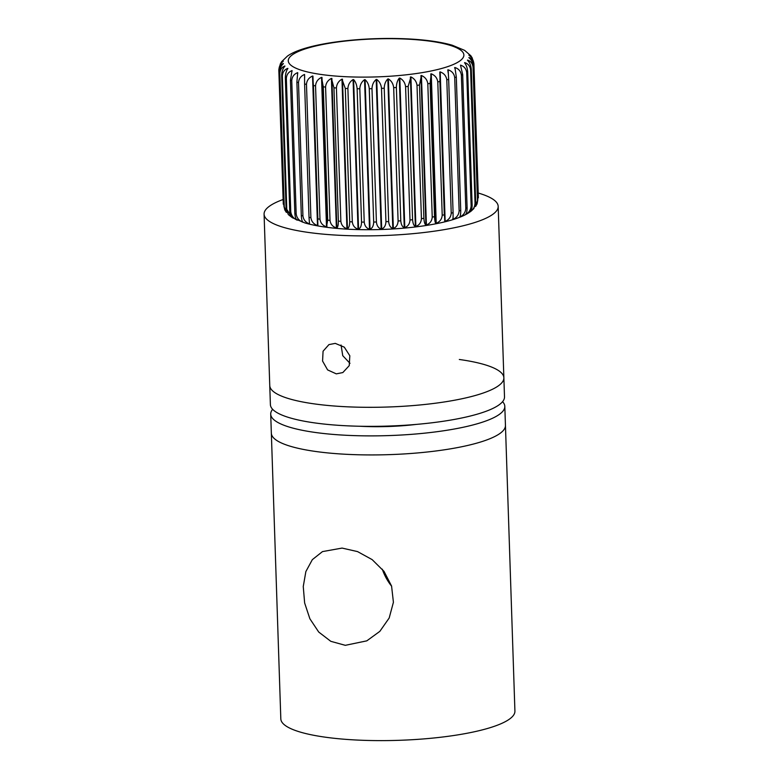 <?xml version="1.0" encoding="UTF-8"?>
<svg xmlns="http://www.w3.org/2000/svg" width="779" height="779" viewBox="0 0 779 779"><rect width="100%" height="100%" fill="white"/><g stroke="black" fill="none" stroke-linecap="round" stroke-linejoin="round"><path stroke-width="1.17" d="M345.301 645.324L366.792 640.854L379.831 631.37L389.179 618.01L393.414 602.274L391.574 586.051L384.028 571.377L372.158 559.624L357.551 551.6L342.069 548.085L322.477 551.6L312.34 559.643L305.865 571.562L303.255 586.519L304.638 602.975L309.886 618.779L318.728 632.051L330.802 641.321L345.301 645.324M338.943 453.855A117.113 25.347 178.1 0 1 271.345 433.182A117.113 25.347 -1.9 0 0 338.943 453.855A117.113 25.347 -1.9 0 0 505.444 425.422A117.113 25.347 178.1 0 1 338.943 453.855M504.811 406.375L514.919 711.11A117.113 25.347 178.1 0 1 348.427 739.544A117.113 25.347 178.1 0 1 280.82 718.881L270.712 414.136A117.113 25.347 -1.9 0 0 338.31 434.809A117.113 25.347 -1.9 0 0 504.811 406.375A117.113 25.347 -1.9 0 0 502.572 401.682M382.294 569.167A49.827 43.945 -116.4 0 0 391.633 586.227M335.282 343.383L344.308 347.171L349.82 355.769L349.235 365.653L342.828 372.566L336.294 373.862L327.608 369.908L322.574 361.067L323.071 351.212L328.942 344.6L335.282 343.383M283.118 199.502A117.113 25.347 -1.9 0 0 264.081 214.157A117.113 25.347 -1.9 0 0 331.679 234.82A117.113 25.347 -1.9 0 0 498.18 206.386L503.867 377.805A117.113 25.347 -1.9 0 1 337.365 406.239A117.113 25.347 -1.9 0 1 269.768 385.566A117.113 25.347 -1.9 0 0 337.365 406.239A117.113 25.347 -1.9 0 0 503.867 377.805A117.113 25.347 -1.9 0 0 459.318 359.479M341.056 345.019L342.75 355.691L349.985 363.326M498.18 206.386A117.113 25.347 -1.9 0 0 478.209 193.026M360.015 426.259A75.154 16.262 -1.9 0 0 416.512 424.38M272.64 409.306A117.113 25.347 -1.9 0 0 270.712 414.136M264.081 214.157L270.391 404.613A117.113 25.347 -1.9 0 0 337.998 425.285A117.113 25.347 -1.9 0 0 504.5 396.852L503.867 377.805M405.577 86.664L409.997 219.99A97.599 21.121 -1.9 0 0 412.588 219.727L408.167 86.401A97.599 21.121 178.1 0 1 405.577 86.664C405.061 82.759 403.152 79.896 399.831 78.056L399.296 78.104C397.436 80.383 396.462 83.509 396.365 87.482A97.599 21.121 178.1 0 1 393.677 87.676L398.098 221.002A97.599 21.121 -1.9 0 0 400.786 220.808L396.365 87.482M400.786 220.808C401.136 224.586 402.295 226.855 404.262 227.604L404.798 227.556C408.001 226.358 409.735 223.836 409.997 219.99M393.677 87.676C393.2 83.762 391.438 80.841 388.38 78.913L387.835 78.942C385.586 81.182 384.378 84.278 384.232 88.241A97.599 21.121 178.1 0 1 381.506 88.368L385.936 221.694A97.599 21.121 -1.9 0 0 388.663 221.567L384.232 88.241M388.663 221.567C389.062 225.355 390.435 227.643 392.791 228.442L393.346 228.403C396.287 227.302 397.874 224.829 398.098 221.002M381.506 88.368C381.067 84.444 379.48 81.474 376.744 79.458L376.189 79.477C373.579 81.649 372.177 84.716 371.992 88.679A97.599 21.121 178.1 0 1 369.265 88.728L373.686 222.054A97.599 21.121 -1.9 0 0 376.413 221.996L371.992 88.679M376.413 221.996C376.851 225.793 378.428 228.111 381.145 228.968L381.7 228.948C384.329 227.935 385.741 225.511 385.936 221.694M369.265 88.728C368.857 84.794 367.464 81.776 365.088 79.682L364.543 79.682C361.612 81.795 360.034 84.823 359.81 88.777A97.599 21.121 178.1 0 1 357.123 88.748L361.544 222.073A97.599 21.121 -1.9 0 0 364.231 222.103L359.81 88.777M364.231 222.103C364.708 225.9 366.461 228.257 369.499 229.182L370.044 229.182C372.323 228.237 373.531 225.861 373.686 222.054M357.123 88.748C356.772 84.804 355.594 81.746 353.608 79.585L353.072 79.575C349.878 81.61 348.155 84.599 347.892 88.533A97.599 21.121 178.1 0 1 345.292 88.436L349.713 221.762A97.599 21.121 -1.9 0 0 352.312 221.859L347.892 88.533M352.312 221.859C352.829 225.667 354.727 228.072 358.028 229.075L358.564 229.084C360.453 228.218 361.446 225.881 361.544 222.073M345.292 88.436L341.971 79.146C338.553 81.094 336.713 84.035 336.421 87.969A97.599 21.121 178.1 0 1 335.184 87.881A97.599 21.121 178.1 0 1 333.948 87.793L331.406 78.406C327.832 80.266 325.895 83.149 325.583 87.073A97.599 21.121 178.1 0 1 323.275 86.829L321.542 77.364C317.861 79.127 315.865 81.961 315.553 85.865A97.599 21.121 178.1 0 1 313.44 85.563L312.545 76.04C308.815 77.696 306.799 80.48 306.478 84.375A97.599 21.121 178.1 0 1 304.599 84.005L304.55 74.453C300.84 76.001 298.824 78.728 298.503 82.613A97.599 21.121 178.1 0 1 296.887 82.184L297.685 72.622C294.043 74.073 292.067 76.731 291.755 80.607A97.599 21.121 178.1 0 1 290.431 80.13L292.047 70.587C288.542 71.931 286.643 74.541 286.341 78.397A97.599 21.121 178.1 0 1 285.328 77.881C285.396 73.917 286.263 70.782 287.918 68.474L287.743 68.367C284.423 69.613 282.621 72.165 282.349 76.011A97.599 21.121 178.1 0 1 281.667 75.466C281.784 71.502 282.874 68.396 284.939 66.127L284.832 66.011C281.755 67.169 280.089 69.662 279.846 73.499A97.599 21.121 178.1 0 1 279.495 72.924C279.651 68.971 280.956 65.884 283.4 63.664L283.361 63.547C280.567 64.608 279.067 67.052 278.863 70.879A97.599 21.121 178.1 0 1 278.843 70.655L283.274 203.981A97.599 21.121 -1.9 0 0 283.283 204.205L283.274 203.981M292.875 217.974C291.122 217.244 290.08 214.985 289.749 211.206A97.599 21.121 -1.9 0 0 290.762 211.722C291.317 215.608 293.391 218.393 297.013 220.077L297.247 220.175C295.932 219.483 295.134 217.234 294.851 213.456A97.599 21.121 -1.9 0 0 296.176 213.933C296.741 217.808 298.893 220.535 302.642 222.112L302.934 222.21C302.077 221.518 301.531 219.288 301.307 215.51A97.599 21.121 -1.9 0 0 302.924 215.929C303.489 219.795 305.689 222.473 309.506 223.943L309.02 217.322A97.599 21.121 -1.9 0 0 310.899 217.692C311.464 221.548 313.674 224.157 317.501 225.53L317.861 218.88A97.599 21.121 -1.9 0 0 319.974 219.191C320.539 223.037 322.72 225.589 326.498 226.855L327.696 220.155A97.599 21.121 -1.9 0 0 330.014 220.399C330.559 224.225 332.682 226.728 336.362 227.896L336.849 227.945C337.862 227.186 338.368 224.907 338.368 221.119A97.599 21.121 -1.9 0 0 339.605 221.207A97.599 21.121 -1.9 0 0 340.851 221.294C341.377 225.112 343.412 227.556 346.928 228.646L347.444 228.666C348.904 227.857 349.664 225.559 349.713 221.762M286.779 209.337L291.813 217.331L288.308 214.576L286.088 208.791A97.599 21.121 -1.9 0 0 286.779 209.337L282.349 76.011M284.267 206.815L286.37 212.424L284.812 209.94L283.916 206.24A97.599 21.121 -1.9 0 0 284.267 206.815L279.846 73.499M278.853 70.285C279.048 66.342 280.547 63.294 283.322 61.142L280.138 64.287L281.628 61.668L287.451 56.088C305.816 42.787 366.461 35.98 414.155 39.271C429.541 40.342 442.248 42.329 452.287 45.231L464.635 50.372L470.828 55.747L472.386 58.23L468.88 55.124C471.772 57.091 473.457 60.032 473.924 63.966A97.599 21.121 178.1 0 1 473.934 64.19A97.599 21.121 178.1 0 1 473.934 64.56L478.355 197.885A97.599 21.121 -1.9 0 0 478.355 197.515L478.355 197.885M340.851 221.294L336.421 87.969M477.79 199.96L473.369 66.634A97.599 21.121 178.1 0 1 473.038 67.237L477.459 200.554A97.599 21.121 -1.9 0 0 477.79 199.96L477.069 203.884L475.57 206.503L477.459 200.554M475.706 202.637L471.285 69.312A97.599 21.121 178.1 0 1 470.613 69.915L475.034 203.231A97.599 21.121 -1.9 0 0 475.706 202.637L473.827 208.636L470.399 211.625M472.132 205.296L467.702 71.97A97.599 21.121 178.1 0 1 466.709 72.554L471.129 205.87A97.599 21.121 -1.9 0 0 472.132 205.296C472.055 209.084 471.178 211.401 469.494 212.248M467.108 207.866L462.687 74.55A97.599 21.121 178.1 0 1 461.382 75.105L465.803 208.431A97.599 21.121 -1.9 0 0 467.108 207.866C467.088 211.654 466.455 213.943 465.209 214.731L465.443 214.614C468.939 212.716 470.837 209.804 471.129 205.87M460.73 210.34L456.309 77.014A97.599 21.121 178.1 0 1 454.712 77.549L459.133 210.866A97.599 21.121 -1.9 0 0 460.73 210.34C460.759 214.118 460.379 216.387 459.591 217.127L459.883 217.02C463.524 215.208 465.491 212.346 465.803 208.431M453.086 212.657L448.665 79.331A97.599 21.121 178.1 0 1 446.805 79.828L451.226 213.144A97.599 21.121 -1.9 0 0 453.086 212.657L453.086 219.288C456.796 217.575 458.812 214.77 459.133 210.866M444.312 214.78L439.892 81.464A97.599 21.121 178.1 0 1 437.788 81.902L442.209 215.228A97.599 21.121 -1.9 0 0 444.312 214.78L445.16 221.392C448.879 219.785 450.905 217.039 451.226 213.144M434.526 216.689L430.105 83.363A97.599 21.121 178.1 0 1 427.807 83.762L432.228 217.078A97.599 21.121 -1.9 0 0 434.526 216.689C434.721 220.467 435.14 222.697 435.763 223.388L436.211 223.3C439.892 221.801 441.897 219.103 442.209 215.228M423.903 218.344L419.482 85.018A97.599 21.121 178.1 0 1 417.008 85.359L421.429 218.675A97.599 21.121 -1.9 0 0 423.903 218.344C424.146 222.122 424.818 224.362 425.918 225.053L426.395 224.985C429.979 223.583 431.926 220.944 432.228 217.078M333.948 87.793L338.368 221.119M330.014 220.399L325.583 87.073M323.275 86.829L327.696 220.155M319.974 219.191L315.553 85.865M313.44 85.563L317.861 218.88M310.899 217.692L306.478 84.375M304.599 84.005L309.02 217.322M302.924 215.929L298.503 82.613M296.887 82.184L301.307 215.51M296.176 213.933L291.755 80.607M290.431 80.13L294.851 213.456M290.762 211.722L286.341 78.397M285.328 77.881L289.749 211.206M281.667 75.466L286.088 208.791M279.495 72.924L283.916 206.24M283.283 204.205L278.863 70.879M417.008 85.359C416.473 81.464 414.438 78.65 410.913 76.917L408.167 86.401M427.807 83.762C427.252 79.877 425.13 77.121 421.439 75.485L419.482 85.018M437.788 81.902C437.223 78.036 435.042 75.339 431.254 73.81L430.105 83.363M446.805 79.828C446.231 75.962 444.03 73.323 440.193 71.902L439.892 81.464M454.712 77.549C454.138 73.703 451.947 71.113 448.129 69.798L448.665 79.331M448.246 73.304L447.779 69.896M461.382 75.105C460.817 71.269 458.665 68.747 454.926 67.52L456.309 77.014M454.965 68.601L454.634 67.637M466.709 72.554C466.163 68.727 464.089 66.254 460.486 65.124L462.687 74.55M470.613 69.915C470.097 66.098 468.121 63.674 464.703 62.632L464.537 62.748C466.319 64.939 467.371 68.007 467.702 71.97M473.038 67.237C472.541 63.43 470.711 61.044 467.536 60.09L467.429 60.207C469.62 62.33 470.906 65.368 471.285 69.312M473.934 64.56C473.466 60.762 471.801 58.425 468.919 57.539L468.89 57.656C471.451 59.701 472.941 62.69 473.369 66.634M469.669 212.131C472.98 210.135 474.771 207.175 475.034 203.231M452.735 219.396L453.037 217.643M412.588 219.727C412.899 223.505 413.815 225.744 415.363 226.465L415.869 226.407C419.297 225.112 421.147 222.531 421.429 218.675M404.262 227.604L399.296 78.104M392.791 228.442L387.835 78.942M381.145 228.968L376.189 79.477M369.499 229.182L364.543 79.682M358.028 229.075L353.072 79.575M346.928 228.646L341.971 79.146M336.362 227.896L331.406 78.406M326.498 226.855L321.542 77.364M317.501 225.53L312.545 76.04M309.506 223.943L309.458 222.531M304.657 77.588L304.55 74.453M297.714 73.654L297.685 72.622M292.067 71.142L292.047 70.587M413.162 39.486A87.842 19.008 -1.9 0 0 296.497 52.378A87.842 19.008 -1.9 0 0 338.992 76.313A87.842 19.008 -1.9 0 0 455.647 63.42A87.842 19.008 -1.9 0 0 413.162 39.486M317.91 225.598L312.954 76.108M326.946 226.913L321.99 77.423M336.849 227.945L331.893 78.445M347.444 228.666L342.478 79.176M358.564 229.084L353.608 79.585M370.044 229.182L365.088 79.682M381.7 228.948L376.744 79.458M393.346 228.403L388.38 78.913M404.798 227.556L399.831 78.056M415.363 226.465L410.397 76.975M415.869 226.407L410.913 76.917M425.918 225.053L420.952 75.563M426.395 224.985L421.439 75.485M435.763 223.388L430.806 73.888M436.211 223.3L431.254 73.81M444.751 221.489L439.794 71.999M445.16 221.392L440.193 71.902M469.756 212.083C451.382 225.384 390.746 232.191 343.052 228.899C327.667 227.828 314.95 225.842 304.91 222.94L292.563 217.799M278.853 69.516L278.843 70.655M473.895 63.508L478.355 197.515"/></g></svg>
